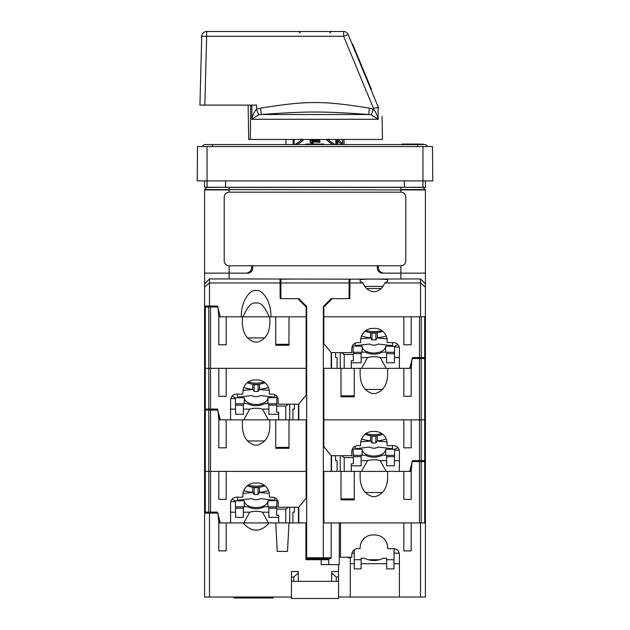 <?xml version="1.0" encoding="UTF-8"?>
<svg xmlns="http://www.w3.org/2000/svg" width="630" height="630" viewBox="0 0 630 630"><rect width="100%" height="100%" fill="white"/><g stroke="black" fill="none" stroke-linecap="round" stroke-linejoin="round"><path stroke-width="0.94" d="M251.85 265.781L251.677 267.766A5.891 5.891 0 0 1 245.81 273.144L204.585 273.144L204.585 189.921A0.488 0.488 0 0 1 204.726 189.575L400.877 189.921L229.123 189.575L229.123 187.409L400.877 187.409L400.877 189.575L425.274 189.575A0.488 0.488 0 0 1 425.415 189.921L400.877 189.921L400.877 192.174L229.123 192.174A4.906 4.906 0 0 0 224.217 197.08L224.217 260.875A4.906 4.906 0 0 0 229.123 265.781L400.877 265.781A4.906 4.906 0 0 0 405.783 260.875L405.783 197.08A4.906 4.906 0 0 0 400.877 192.174M378.15 265.781L378.323 267.766A5.891 5.891 0 0 0 384.19 273.144L425.415 273.144L425.415 189.921M400.877 187.268L423.108 187.409A0.488 0.488 0 0 0 422.762 187.268A0.488 0.488 0 0 1 423.108 187.409L425.274 189.575M229.123 187.268L206.892 187.409A0.488 0.488 0 0 1 207.239 187.268A0.488 0.488 0 0 0 206.892 187.409L204.726 189.575A0.488 0.488 0 0 0 204.585 189.921L229.123 189.921L229.123 192.174M425.415 180.889L425.415 187.268L204.585 187.268L204.585 180.889M207.042 180.889L197.221 180.889L197.521 146.538L422.958 146.538L422.958 180.889L207.042 180.889L207.042 146.538M432.778 180.889L432.479 146.538L432.778 180.889L422.958 180.889M432.479 146.538L422.958 146.538M293.115 139.458L293.1 144.569M336.9 144.569L336.885 139.458M343.925 144.569L343.885 139.458M337.389 139.458L337.452 144.569M343.051 144.569L338.373 139.458M341.523 144.569L337.743 140.868M342.421 139.458L342.452 143.451L341.436 144.483M332.916 144.569L328.773 141.947L326.301 139.458M303.699 139.458L301.227 141.947L297.084 144.569M312.59 141.907L319.906 142.286L319.906 140.388L310.094 140.388L310.094 141.593L311.551 142.553L313.228 142.388L313.228 143.081L311.551 143.254L310.094 142.286L310.094 141.593M301.675 139.049L300.636 140.915L294.887 144.569M335.113 144.569L329.364 140.915L328.325 139.049M335.79 144.569L335.774 139.458M329.364 139.458L328.773 141.947M327.962 139.458A1.473 0.756 -35.8 0 1 326.742 140.081M302.038 139.458A1.473 0.756 -144.2 0 0 303.258 140.081M300.636 139.458L301.227 141.947M319.906 141.593L311.763 141.317L313.228 142.388M311.551 142.553L311.551 143.254M382.071 116.408L382.473 139.458L248.724 139.458L248.125 105.108M250.709 105.108L250.346 139.458M204.837 105.108L199.938 105.108L201.734 36.28L206.64 36.28L204.837 105.108L256.552 105.108L256.512 109.337L260.552 108.155C306.621 100.635 323.513 100.721 369.448 108.155L373.488 109.337C375.401 111.187 376.968 114.51 378.197 119.306L378.094 107.494L373.48 108.344L343.626 36.28L348.162 34.532L352.186 44.25L352.642 44.069L352.375 44.706M260.552 108.155A6.52 0.535 80.9 0 1 261.048 114.502L368.952 114.502C322.631 111.211 307.495 111.203 261.048 114.502L258.654 114.88L251.803 119.306L251.929 105.108M370.779 89.137L371.227 88.948L370.968 89.594L378.638 108.116C383.237 119.212 383.237 119.212 378.638 108.116C383.237 119.212 383.237 119.212 378.638 108.116L378.094 107.494M369.448 108.155A6.52 0.52 98.9 0 0 368.952 114.502L371.346 114.88L378.197 119.306L251.803 119.306C253.032 114.495 254.607 111.171 256.512 109.337L258.654 114.88M371.346 114.88L373.48 108.344M343.626 31.5A4.906 4.906 0 0 1 348.162 34.532A4.906 4.906 0 0 0 343.626 31.5L343.626 36.28L206.64 36.28L206.64 31.5L343.626 31.5M206.64 31.5A4.906 4.906 0 0 0 201.734 36.28A4.906 4.906 0 0 1 206.64 31.5M378.638 108.116L348.162 34.532M371.227 88.948L352.824 44.517M370.968 89.594L371.416 89.405M205.073 144.569L212.436 144.569L205.073 144.569A2.457 2.457 0 0 0 202.671 146.538M212.436 146.538L212.436 144.569L424.927 144.569A2.457 2.457 0 0 1 427.329 146.538A2.457 2.457 0 0 0 424.927 144.569M419.037 144.569L419.037 144.081L420.344 144.081L420.344 144.569L422.958 144.081L422.958 144.569L422.801 144.081M408.24 144.569L408.24 144.081L418.052 144.081L418.052 144.569L419.037 144.081M315.614 144.569L315.614 144.081L314.386 144.081L314.386 144.569M320.56 144.569L320.56 144.081L323.836 144.081L323.836 144.569M321.584 144.569L321.584 144.081M318.93 144.569L318.93 144.081L320.56 144.081M317.906 144.569L317.906 144.081L318.93 144.081M317.087 144.569L317.087 144.081L317.906 144.081M316.268 144.569L316.268 144.081L317.087 144.081M315.858 144.569L316.268 144.081M315.654 144.569L315.858 144.081M323.631 144.569L323.631 144.081M323.221 144.569L323.221 144.081M322.402 144.569L322.402 144.081M305.841 144.569L305.841 144.081L314.016 144.081L314.016 144.569M312.181 144.569L312.181 144.081M307.07 144.569L307.07 144.081M420.344 144.081L421.163 144.081M422.47 144.569L422.47 144.081M421.816 144.569L421.816 144.081M402.027 144.569L402.027 144.081L407.909 144.081L407.909 144.569M252.827 265.781L252.575 268.663A4.906 4.906 0 0 1 247.692 273.144L204.585 273.144L204.585 283.823L209.491 278.956M204.585 307.007L204.585 368.345L218.815 368.345L218.815 396.317L226.178 396.317L226.178 368.345L306.164 368.345L306.164 316.819L270.829 316.819C271.711 303.959 263.505 289.304 256.111 290.517C248.716 289.304 240.518 303.959 241.392 316.819L218.815 316.819L217.956 307.007L204.585 307.007L204.585 276.405M377.173 265.781L377.425 268.663A4.906 4.906 0 0 0 382.308 273.144L425.415 273.144L425.415 316.819L323.836 316.819L323.836 307.007L332.175 298.659L349.815 298.659L349.989 279.153L349.957 282.957L363.014 282.957L360.147 281.476L360.147 279.972C359.297 278.743 388.474 278.743 387.631 279.972L387.631 281.476L384.765 282.957C382.733 288.099 379.268 291.013 374.377 291.706L373.401 291.706C368.503 291.013 365.046 288.099 363.014 282.957M204.585 287.083L209.491 282.957L280.043 282.957L280.185 298.659L297.825 298.659L306.164 307.007L306.164 316.819L288.989 316.819L288.989 345.279L275.743 345.279L275.743 316.819L269.136 316.819C264.789 306.503 260.45 301.935 256.111 303.132C251.772 301.935 247.432 306.503 243.093 316.819L226.178 316.819L226.178 344.791L218.815 344.791L218.815 316.819M425.415 283.823L420.509 278.917L420.509 282.957L384.765 282.957M425.415 276.405L425.415 287.083L420.509 282.957L420.509 316.819M420.95 279.381L418.58 278.917L349.989 279.153M280.011 279.153L280.043 282.957L280.011 279.153L296.061 279.035L209.491 278.917L209.491 306.023L217.397 306.023L220.287 316.819M421.753 280.192L422.131 280.586M207.821 280.634L209.01 279.413M270.829 316.819L270.837 316.181M241.392 316.181L241.392 316.819M204.585 306.023L209.491 306.023M387.631 281.476L387.631 279.972C388.474 278.743 359.297 278.743 360.147 279.972M382.835 286.39L364.943 286.39L382.835 286.39M366.66 288.501L381.118 288.501M204.585 409.075L204.585 368.345L210.507 368.345L210.507 409.075L204.585 409.075L204.585 471.397L210.507 471.397L210.507 410.059L217.956 410.059L218.815 419.871L230.596 419.871L230.596 400.018A5.891 5.891 0 0 1 236.486 394.128L242.865 394.128L242.865 392.159A12.269 12.269 0 0 1 255.134 379.898L257.095 379.898A12.269 12.269 0 0 1 269.364 392.159L269.364 394.128L272.31 394.128A5.891 5.891 0 0 1 278.192 400.018L278.192 404.169L298.762 404.169L306.164 395.136L306.164 368.345L210.507 368.345L210.507 307.007M344.2 368.345L354.257 368.345L354.257 396.805L341.011 396.805L341.011 368.345L344.2 368.345L344.2 354.517L341.515 352.642M361.541 368.345L386.237 368.345L380.244 357.612A13.742 7.883 0 0 0 367.526 357.612L361.541 368.345L354.257 368.345M386.237 368.345L387.631 368.345L387.631 372.18C387.93 383.702 383.835 390.828 375.362 393.569L372.417 393.569C363.935 390.828 359.848 383.702 360.147 372.18L360.147 368.345M419.493 357.549L425.415 357.549L425.415 419.871L411.185 419.871L411.185 447.843L403.822 447.843L403.822 419.871L323.836 419.871L419.493 419.871L419.493 358.533L412.044 358.533L411.185 368.345L399.404 368.345L399.404 348.484A5.891 5.891 0 0 0 393.514 342.602L387.135 342.602L387.135 340.633A12.269 12.269 0 0 0 374.866 328.364L372.905 328.364A12.269 12.269 0 0 0 360.636 340.633L360.636 342.602L357.69 342.602A5.891 5.891 0 0 0 351.808 348.484L351.808 352.642L331.238 352.642L323.836 343.61L323.836 316.819L403.822 316.819L403.822 344.791L411.185 344.791L411.185 316.819L419.493 316.819L419.493 357.549L412.603 357.549L409.713 368.345L410.705 368.345L411.414 365.691M331.537 352.642L331.537 368.345M288.989 344.319L275.743 344.319M247.393 337.916L264.828 337.916M337.082 368.345L337.082 357.549L335.577 357.549L335.577 352.642M424.699 357.549L424.699 316.819L421.226 316.819L421.226 357.549M243.093 316.819L269.136 316.819M394.498 353.627L386.647 353.627M361.132 353.627L353.28 353.627M399.404 357.612L394.427 357.612L394.616 347.075L399.231 347.075M394.427 357.612L394.341 362.778L386.647 362.778L386.647 357.612L380.244 357.612M269.853 320.654L269.853 316.819L269.853 320.654C270.152 332.168 266.065 339.302 257.583 342.043L254.638 342.043C246.165 339.302 242.07 332.168 242.369 320.654L242.369 316.819M425.415 357.549L425.415 316.819M351.973 347.075L353.162 347.075L353.398 360.714L351.312 360.714L351.312 362.778L361.132 362.778L361.132 352.146L365.376 352.146A12.269 7.04 180 0 0 382.402 352.146L386.647 352.146L386.647 357.612M367.526 357.612L361.132 357.612M351.312 362.778L351.312 368.345M353.296 354.517L344.2 354.517M340.271 352.642L340.271 368.345M352.367 345.98L362.108 346.224A11.781 6.757 0 0 0 373.889 352.981A11.781 6.757 0 0 0 385.662 346.224L394.986 346.224L397.9 344.555M353.257 352.257L361.132 352.257M386.647 352.257L394.522 352.257M352.784 346.224L352.784 347.075M362.108 352.146L362.108 346.224M385.662 352.146L385.662 346.224M394.986 346.224L394.986 347.075M398.916 346.138L398.916 347.075M381.772 330.49A17.175 9.852 180 0 1 366.006 330.49M382.772 331.254A15.703 9.009 180 0 1 364.998 331.254M386.229 335.995A24.538 14.073 180 0 1 377.268 337.767L377.268 332.624M360.777 338.798L370.55 337.964L370.511 332.624M370.511 337.767A24.538 14.073 180 0 1 361.549 335.995M377.268 337.767L375.85 339.916L375.85 333.073A12.757 7.316 180 0 1 371.928 333.073L371.928 339.916L375.85 339.916M387.001 338.798L377.22 337.964M392.537 342.602L392.537 345.649L378.134 344.035A7.363 6.032 180 0 1 369.637 344.035L355.241 345.649L355.241 343.137M370.55 337.964L371.928 339.916M262.474 409.138L268.868 409.138L268.868 403.673L264.624 403.673A12.269 7.04 0 0 1 247.598 403.673L243.353 403.673L243.353 409.138L249.756 409.138A13.742 7.883 180 0 1 262.474 409.138L268.459 419.871L226.178 419.871L226.178 447.843L218.815 447.843L218.815 419.871M268.459 419.871L269.853 419.871L269.853 423.706L269.853 419.871L285.8 419.871L285.8 406.051L288.485 404.169M292.918 419.871L292.918 409.075L294.423 409.075L294.423 404.169M210.507 409.075L217.397 409.075L220.287 419.871L219.295 419.871L218.586 417.217M382.607 389.442L365.172 389.442M298.462 404.169L298.462 419.871M341.011 395.845L354.257 395.845M411.185 368.345L411.185 396.317L403.822 396.317L403.822 368.345L387.631 368.345L387.631 372.18M367.526 460.664L361.541 471.397L386.237 471.397L380.244 460.664A13.742 7.883 0 0 0 367.526 460.664L361.132 460.664L361.132 465.83L351.312 465.83L351.312 463.774L353.398 463.774L353.296 457.577L344.2 457.577L344.2 471.397L354.257 471.397L354.257 499.866L341.011 499.866L341.011 471.397L323.836 471.397L323.836 522.924L419.493 522.924L419.493 461.585L412.044 461.585L411.185 471.397L399.404 471.397L399.404 451.545A5.891 5.891 0 0 0 393.514 445.654L387.135 445.654L387.135 443.693A12.269 12.269 0 0 0 374.866 431.424L372.905 431.424A12.269 12.269 0 0 0 360.636 443.693L360.636 445.654L357.69 445.654A5.891 5.891 0 0 0 351.808 451.545L351.808 455.695L331.238 455.695L323.836 446.662L323.836 368.345L341.011 368.345M419.493 358.533L425.415 358.533M268.868 405.153L276.72 405.153M235.502 405.153L243.353 405.153M278.688 419.871L278.688 412.248L276.601 412.248L276.838 398.609L278.027 398.609M289.729 404.169L289.729 419.871M276.704 406.051L285.8 406.051M230.596 409.138L235.573 409.138L235.659 414.304L243.353 414.304L243.353 409.138M278.688 414.304L268.868 414.304L268.868 409.138M230.769 398.609L235.384 398.609L235.573 409.138M243.763 419.871L249.756 409.138M267.892 403.673L267.892 397.75L277.633 397.506M267.892 397.75A11.781 6.757 180 0 1 256.111 404.507A11.781 6.757 180 0 1 244.338 397.75L235.014 397.75L235.014 398.609M232.1 396.081L235.014 397.75M243.353 403.783L235.478 403.783M276.743 403.783L268.868 403.783M277.216 397.75L277.216 398.609M244.338 403.673L244.338 397.75M231.084 397.664L231.084 398.609M263.994 382.016A17.175 9.852 180 0 1 248.228 382.016M265.002 382.78A15.703 9.009 180 0 1 247.228 382.78M268.451 387.521A24.538 14.073 180 0 1 259.489 389.293L259.489 384.15M242.999 390.324L252.78 389.49L252.732 384.15M252.732 389.293A24.538 14.073 180 0 1 243.771 387.521M259.489 389.293L258.072 391.443L258.072 384.599A12.757 7.316 180 0 1 254.15 384.599L254.15 391.443L258.072 391.443M269.223 390.324L259.45 389.49M274.759 394.663L274.759 397.176L260.363 395.561A7.363 6.032 180 0 1 251.866 395.561L237.463 397.176L237.463 394.128M252.78 389.49L254.15 391.443M331.687 581.325L331.687 571.512L338.554 571.512L338.554 564.637L321.19 564.637L321.19 559.731L305.92 559.731L305.92 522.924L288.989 522.924L287.5 551.392L277.231 551.392L275.743 522.924L269.207 522.924C260.474 532.626 251.748 532.626 243.023 522.924L226.178 522.924L226.178 550.896L218.815 550.896L218.815 522.924L230.596 522.924L230.596 503.071A5.891 5.891 0 0 1 236.486 497.18L242.865 497.18L242.865 495.219A12.269 12.269 0 0 1 255.134 482.95L257.095 482.95A12.269 12.269 0 0 1 269.364 495.219L269.364 497.18L272.31 497.18A5.891 5.891 0 0 1 278.192 503.071L278.192 507.221L298.762 507.221L306.164 498.188L306.164 471.397L210.507 471.397L218.815 471.397L218.815 499.37L226.178 499.37L226.178 471.397L306.164 471.397L306.164 419.871L285.8 419.871M361.541 471.397L354.257 471.397M386.237 471.397L387.631 471.397L387.631 475.233C387.93 486.754 383.835 493.881 375.362 496.621L372.417 496.621C363.935 493.881 359.848 486.754 360.147 475.233L360.147 471.397M331.537 455.695L331.537 471.397M288.989 447.371L275.743 447.371M247.393 440.969L264.828 440.969M419.493 460.601L425.415 460.601L425.415 419.871L419.493 419.871L419.493 460.601L412.603 460.601L409.713 471.397L410.705 471.397L411.414 468.744M337.082 471.397L337.082 460.601L335.577 460.601L335.577 455.695M394.498 456.679L386.647 456.679M361.132 456.679L353.28 456.679M399.404 460.664L394.427 460.664L394.616 450.135L399.231 450.135M394.427 460.664L394.341 465.83L386.647 465.83L386.647 460.664L380.244 460.664M269.853 423.706C270.152 435.228 266.065 442.355 257.583 445.095L254.638 445.095C246.165 442.355 242.07 435.228 242.369 423.706L242.369 419.871M275.743 419.871L275.743 448.34L288.989 448.34L288.989 419.871M210.507 410.059L204.585 410.059M425.415 460.601L425.415 597.027L338.554 597.027L338.554 581.325L291.446 581.325L291.446 571.512L298.313 571.512L298.313 573.001L293.753 577.009L291.446 577.009M353.296 457.577L353.162 450.135L351.973 450.135M351.312 465.83L351.312 471.397M361.132 460.664L361.132 455.199L365.376 455.199A12.269 7.04 180 0 0 382.402 455.199L386.647 455.199L386.647 460.664M344.2 457.577L341.515 455.695M340.271 455.695L340.271 471.397M352.367 449.033L362.108 449.277A11.781 6.757 0 0 0 373.889 456.033A11.781 6.757 0 0 0 385.662 449.277L394.986 449.277L397.9 447.607M353.257 455.309L361.132 455.309M386.647 455.309L394.522 455.309M352.784 449.277L352.784 450.135M362.108 455.199L362.108 449.277M385.662 455.199L385.662 449.277M394.986 449.277L394.986 450.135M398.916 449.19L398.916 450.135M381.772 433.55A17.175 9.852 180 0 1 366.006 433.55M382.772 434.306A15.703 9.009 180 0 1 364.998 434.306M386.229 439.047A24.538 14.073 180 0 1 377.268 440.819L377.268 435.676M360.777 441.851L370.55 441.016L370.511 435.676M370.511 440.819A24.538 14.073 180 0 1 361.549 439.047M377.268 440.819L375.85 442.969L375.85 436.125A12.757 7.316 180 0 1 371.928 436.125L371.928 442.969L375.85 442.969M387.001 441.851L377.22 441.016M392.537 445.654L392.537 448.702L378.134 447.087A7.363 6.032 180 0 1 369.637 447.087L355.241 448.702L355.241 446.19M370.55 441.016L371.928 442.969M210.507 512.135L204.585 512.135L204.585 471.397L210.507 471.397L210.507 512.135L217.397 512.135L220.287 522.924L219.295 522.924L218.586 520.27M275.743 522.924L288.989 522.924M424.699 461.585L424.699 522.924L421.226 522.924L421.226 461.585L425.415 461.585M292.918 522.924L292.918 512.135L294.423 512.135L294.423 507.221M382.607 492.495L365.172 492.495M298.462 507.221L298.462 522.924M341.011 471.397L344.2 471.397M341.011 498.905L354.257 498.905M411.185 471.397L411.185 499.37L403.822 499.37L403.822 471.397L387.631 471.397L387.631 475.233M204.585 512.135L204.585 597.027L291.446 597.027L291.446 581.325M419.493 461.585L421.226 461.585M268.868 508.205L276.72 508.205M235.502 508.205L243.353 508.205M278.688 522.924L278.688 515.301L276.601 515.301L276.838 501.661L278.027 501.661M289.729 507.221L289.729 522.924M276.704 509.103L285.8 509.103L285.8 522.924M285.8 509.103L288.485 507.221M230.596 512.198L235.573 512.198L235.659 517.356L243.353 517.356L243.353 512.198L249.756 512.198A13.742 7.883 180 0 1 262.474 512.198L268.868 512.198L268.868 506.725L264.624 506.725A12.269 7.04 0 0 1 247.598 506.725L243.353 506.725L243.353 512.198M278.688 517.356L268.868 517.356L268.868 512.198M230.769 501.661L235.384 501.661L235.573 512.198M262.474 512.198L268.459 522.924M243.763 522.924L249.756 512.198M267.892 506.725L267.892 500.803L277.633 500.566M267.892 500.803A11.781 6.757 180 0 1 256.111 507.559A11.781 6.757 180 0 1 244.338 500.803L235.014 500.803L235.014 501.661M232.1 499.133L235.014 500.803M243.353 506.835L235.478 506.835M276.743 506.835L268.868 506.835M277.216 500.803L277.216 501.661M244.338 506.725L244.338 500.803M231.084 500.716L231.084 501.661M263.994 485.076A17.175 9.852 180 0 1 248.228 485.076M265.002 485.832A15.703 9.009 180 0 1 247.228 485.832M268.451 490.573A24.538 14.073 180 0 1 259.489 492.353L259.489 487.203M242.999 493.377L252.78 492.542L252.732 487.203M252.732 492.353A24.538 14.073 180 0 1 243.771 490.573M259.489 492.353L258.072 494.495L258.072 487.651A12.757 7.316 180 0 1 254.15 487.651L254.15 494.495L258.072 494.495M269.223 493.377L259.45 492.542M274.759 497.716L274.759 500.228L260.363 498.613A7.363 6.032 180 0 1 251.866 498.613L237.463 500.228L237.463 497.18M252.78 492.542L254.15 494.495M360.155 547.242L360.147 548.202A0.488 0.488 0 0 1 359.659 548.691L357.69 548.691A5.891 5.891 0 0 0 351.808 554.581L351.808 557.282L340.515 557.282L340.515 522.924L403.822 522.924L403.822 550.896L411.185 550.896L411.185 522.924L425.415 522.924M243.023 522.924L269.207 522.924M348.366 557.282L348.366 557.833L350.335 557.833M399.404 597.027L399.404 554.581A5.891 5.891 0 0 0 393.514 548.691L388.119 548.691A0.488 0.488 0 0 1 387.631 548.202L387.623 547.242M387.505 544.115L386.97 543.666M360.147 547.714A12.757 12.757 0 0 1 372.905 534.949L374.866 534.949A12.757 12.757 0 0 1 387.631 547.714M360.801 543.674L360.494 544.761M387.237 544.572L386.977 543.69M298.313 581.325L298.313 573.001L298.313 581.325M204.585 513.111L209.491 513.111L209.491 597.027M209.491 513.111L217.956 513.111L218.815 522.924M420.509 522.924L420.509 597.027M321.19 559.731L328.742 559.731L328.742 564.637M339.294 522.924L339.294 564.637L338.554 564.637M338.554 597.027L338.554 598.5L291.446 598.5L291.446 597.027M293.753 581.325L293.753 577.009M336.247 581.325L336.247 577.009L338.554 577.009L338.554 581.325M336.247 577.009L331.687 573.001M338.554 571.512L338.554 577.009M324.08 559.731L324.08 558.747M399.404 563.708L394.01 563.708L394.01 548.714M394.01 563.708L394.01 568.882L386.647 568.882L386.647 558.243L383.095 558.243A12.757 7.316 0 0 1 364.683 558.243L361.132 558.243L361.132 568.882L354.257 568.882L354.257 553.179L351.973 553.179M394.01 553.179L399.239 553.179M354.257 549.801L354.257 553.179M394.01 559.731L386.647 559.731M379.559 559.731L368.219 559.731M354.257 559.731L361.132 559.731M354.257 563.708L350.335 563.708L350.335 557.282M386.647 563.708L361.132 563.708M350.335 563.708L350.335 597.027M234.029 597.027L234.029 598.012L273.286 598.012L273.286 597.027M305.92 558.747L307.637 558.747L306.66 557.77L306.66 306.511L298.809 298.659L280.893 298.659L280.893 282.957L349.107 282.957L349.107 298.659L331.191 298.659L331.191 299.644M305.92 557.77L323.34 557.77L322.363 558.747L330.214 558.747L331.191 557.77L323.34 557.77L323.34 306.511L331.191 298.659M307.637 558.747L322.363 558.747M298.809 298.659L298.809 299.644M298.809 404.121L298.809 419.871M298.809 507.174L298.809 522.924M331.191 352.595L331.191 368.345M331.191 455.647L331.191 471.397M331.191 522.924L331.191 557.77M280.893 282.957L280.893 279.177L297.336 279.035L349.107 279.177L349.107 282.957M400.877 279.035L400.877 265.781M229.123 279.035L229.123 265.781M207.065 180.889L207.065 187.268M225.579 187.268L225.579 180.889M404.421 180.889L404.421 187.268M422.935 187.268L422.935 180.889M294.226 139.458L294.21 144.569M417.564 144.569L417.564 146.538M208.774 409.075L208.774 307.007M205.301 307.007L205.301 409.075M413.335 358.533L413.595 357.549M216.665 410.059L216.405 409.075M424.699 358.533L424.699 460.601M421.226 460.601L421.226 358.533M208.774 512.135L208.774 410.059M205.301 410.059L205.301 512.135M413.335 461.585L413.595 460.601M216.665 513.111L216.405 512.135M285.981 139.458L285.933 144.569M344.019 139.458L344.067 144.569M337.79 144.569L337.727 139.458M329.813 32.957L331.286 31.5M300.187 32.957L298.714 31.5M322.851 558.747L322.851 559.731M307.149 558.747L307.149 559.731"/></g></svg>
